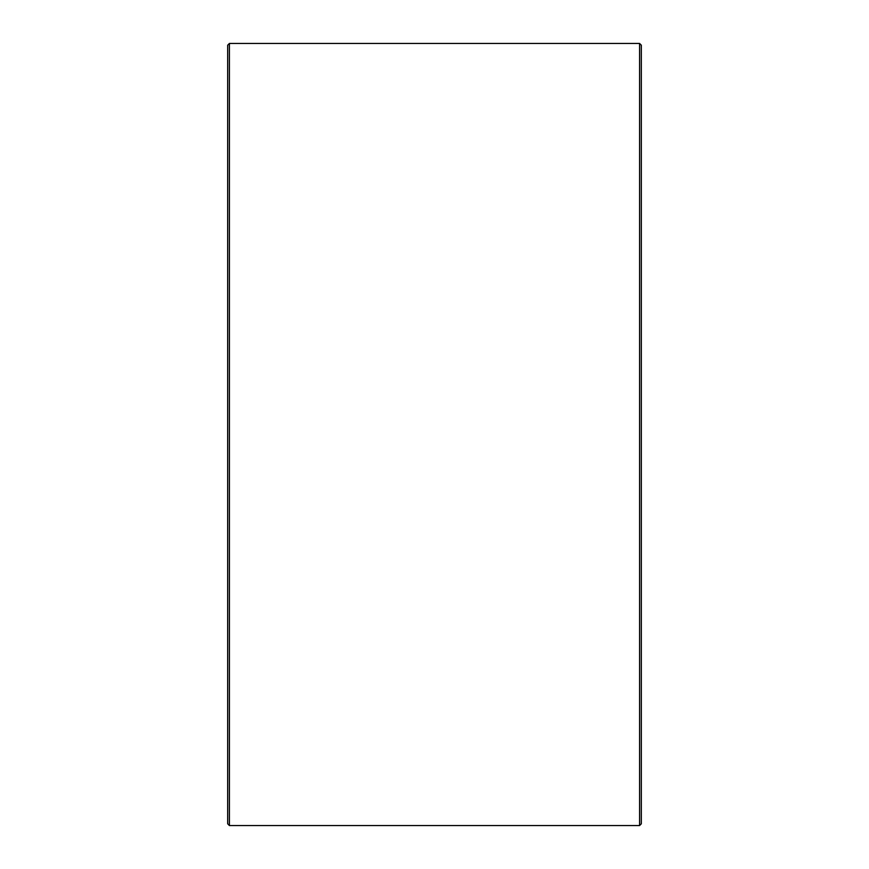 <?xml version="1.0" encoding="UTF-8"?>
<svg xmlns="http://www.w3.org/2000/svg" width="869" height="869" viewBox="0 0 869 869"><rect width="100%" height="100%" fill="white"/><g stroke="black" fill="none" stroke-linecap="round" stroke-linejoin="round"><path stroke-width="1.3" d="M639.584 825.55L641.322 823.812L641.322 45.188L639.584 43.45L639.584 825.55L229.416 825.55L229.416 43.45L639.584 43.45M229.416 43.45L227.678 45.188L227.678 823.812L229.416 825.55M227.678 46.926L227.678 822.074"/></g></svg>
